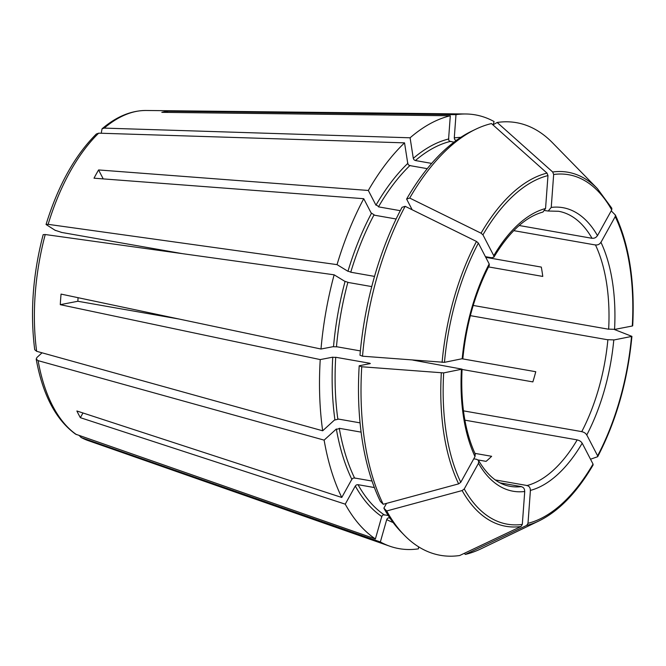 <?xml version="1.0" encoding="UTF-8"?>
<svg xmlns="http://www.w3.org/2000/svg" width="666" height="666" viewBox="0 0 666 666"><rect width="100%" height="100%" fill="white"/><g stroke="black" fill="none" stroke-linecap="round" stroke-linejoin="round"><path stroke-width="1" d="M615.342 215.026C629.195 244.772 634.981 281.693 632.7 325.799L632.292 326.007A177.397 91.1 100 0 0 615.209 216.625L615.342 215.026L611.222 210.847M61.705 232.434L55.103 230.261M383.866 508.166L386.696 510.964A219.638 112.795 100 0 0 404.387 535.256L401.315 532.117A216.916 111.397 -80 0 1 383.866 508.166L386.521 503.371M82.967 412.97L80.361 417.682A172.81 88.745 -80 0 1 76.89 410.989L341.766 497.469A220.213 113.087 100 0 1 324.126 440.126L336.347 428.996A196.578 100.949 -80 0 0 351.831 479.32L341.766 497.469M345.238 504.162L355.303 486.013A196.578 100.949 -80 0 0 381.768 516.516L375.399 538.927A220.213 113.087 100 0 1 345.238 504.162L80.361 417.682M358.658 484.923C356.951 484.382 355.761 484.965 355.095 486.663M374.392 487.554L358.033 484.682A194.43 99.85 100 0 0 384.165 514.801L388.245 515.517M386.696 510.964L462.121 490.559L464.244 488.969A177.397 91.1 100 0 0 522.311 524.417L521.003 526.498L459.69 555.519A219.638 112.795 100 0 1 404.387 535.256M500.041 482.867L521.411 486.621A139.652 71.712 100 0 1 510.198 486.355C498.06 484.274 487.537 475.682 478.629 460.564L478.496 463.27L464.244 488.969M478.629 460.564L476.69 459.324L473.776 458.816M488.536 266.908L542.773 276.432A139.652 71.712 -80 0 0 541.316 267.091L485.755 257.334M462.054 369.464L532.867 381.901A139.652 71.712 -80 0 0 535.764 371.72L462.454 358.849M103.23 178.896L98.585 169.947L368.323 190.459L375.965 205.195A196.578 100.949 -80 0 1 407.75 163.42L404.537 142.857L98.676 133.167L96.345 133.991C74.8 155.503 58.042 185.664 46.054 224.484L55.42 230.486M412.171 209.765L406.61 199.059L409.715 198.06L481.052 233.2A179.728 92.299 -80 0 1 547.011 173.102L547.976 175.591L545.554 208.516A143.948 73.918 100 0 0 493.764 255.702L493.881 257.176L491.525 257.742L485.414 256.668M493.764 255.702L482.942 234.848L481.052 233.2M400.266 210.681L378.471 206.851A194.43 99.85 100 0 1 409.856 165.601L427.247 168.656M379.112 206.868L375.832 204.703M363.744 198.709A220.213 113.087 100 0 0 337.038 264.635L347.952 271.295A196.578 100.949 -80 0 1 371.387 213.445L363.744 198.709L94.014 178.197A172.81 88.745 -80 0 1 96.27 174.017A172.81 88.745 -80 0 1 98.585 169.947M478.13 459.965L486.072 461.363A139.652 71.712 -80 0 0 491.633 456.302L474.933 453.371M167.407 112.412L167.491 111.247L455.994 114.669L454.279 137.92A196.578 100.949 -80 0 1 460.755 137.371M492.94 124.883L497.161 122.469L552.697 172.003A179.728 92.299 -80 0 1 597.435 188.661L611.829 208.258L611.729 209.932L597.485 235.639A143.948 73.918 100 0 0 551.24 207.417L548.218 211.03L544.888 210.581M551.24 207.417L553.662 174.492L552.697 172.011M456.318 140.418L455.944 140.351A194.43 99.85 100 0 1 456.526 140.268M456.651 140.31C454.803 140.276 454.079 139.219 454.478 137.129M450.299 115.767A220.213 113.087 100 0 0 410.09 137.795L413.303 158.358A196.578 100.949 -80 0 1 448.593 139.019L450.299 115.767L161.805 112.346A172.81 88.745 -80 0 1 167.491 111.247M390.126 518.356A194.43 99.85 100 0 1 389.127 517.823L389.851 517.957M393.115 522.527A196.578 100.949 -80 0 1 386.73 519.547L380.353 541.957L81.452 437.645L79.196 435.564M386.646 520.346C386.979 518.256 388.02 517.507 389.776 518.106M597.768 234.981C596.378 237.662 594.238 238.703 591.35 238.12M548.218 211.03L558.516 211.272A139.652 71.712 100 0 1 592.024 238.303L519.18 225.508M334.598 420.063L338.428 419.155M322.669 430.785A220.213 113.087 100 0 1 320.229 359.59L332.75 357.167A196.578 100.949 -80 0 0 334.89 419.655L322.669 430.785L36.647 351.307L34.724 349.717C30.02 312.745 32.834 274.4 43.157 234.665L45.238 234.524L334.141 274.817L345.055 281.477A196.578 100.949 -80 0 0 333.524 346.603L321.004 349.026L61.056 294.097A172.81 88.745 100 0 0 60.281 304.67L77.855 301.265L179.296 319.081M369.255 363.844A194.43 99.85 100 0 1 369.297 363.17L335.706 357.267A194.43 99.85 100 0 0 337.812 418.956L360.073 422.868M463.453 410.855L581.759 431.635A139.652 71.712 100 0 0 607.875 339.802L470.354 315.651M614.16 339.901L607.209 339.668M597.61 455.81L586.788 434.956A143.948 73.918 100 0 0 613.786 340.001L631.917 336.372C627.68 380.81 616.266 420.92 597.693 456.701L597.61 455.81A177.397 91.1 100 0 0 631.51 336.571M614.318 329.47L631.917 336.372M347.71 271.087L351.373 272.294M337.038 264.635L48.135 224.342L46.054 224.484M61.039 232.334L182.476 253.663M396.12 218.997L373.901 215.101A194.43 99.85 100 0 0 350.757 272.219L374.525 276.398M590.517 459.215L597.693 456.701M586.987 435.464C585.947 433.316 583.982 432.018 581.085 431.56M407.775 162.729C407.825 164.56 408.741 165.518 410.531 165.584M493.298 124.301L494.08 121.553A220.213 113.087 100 0 0 465.809 113.986A220.213 113.087 100 0 0 455.994 114.669M464.219 553.371L465.384 554.412L526.698 525.399L527.996 523.31A177.397 91.1 100 0 0 593.031 464.06L593.106 464.976C577.064 492.374 559.057 511.005 539.094 520.879A179.728 92.299 -80 0 1 526.698 525.399M593.031 464.06L582.209 443.206A143.948 73.918 100 0 1 530.419 490.392L527.996 523.31M530.294 491.2C530.627 487.812 529.32 485.897 526.39 485.481M464.885 420.163L577.189 439.885A139.652 71.712 100 0 1 527.106 485.522L495.279 479.936M361.105 432.134L339.277 428.296A194.43 99.85 100 0 0 354.562 477.988L372.053 481.06M402.039 207.309A216.916 111.397 100 0 0 359.973 355.228L362.52 356.202A219.638 112.795 -80 0 1 405.144 206.31L402.039 207.309M371.745 286.596L347.86 282.401A194.43 99.85 100 0 0 336.48 346.703L360.373 350.899M409.715 198.06A219.638 112.795 -80 0 1 475.69 129.246L471.736 131.152A216.916 111.397 100 0 0 406.61 199.059M475.69 129.246A219.638 112.795 -80 0 1 491.475 123.568L547.011 173.102M431.651 163.395L415.409 160.539A194.43 99.85 100 0 1 450.249 141.45L454.037 142.116M497.161 122.469A219.638 112.795 -80 0 1 552.464 142.732L597.435 188.661M465.384 554.412A219.638 112.795 100 0 0 481.16 548.734L539.094 520.879M412.895 360.115L462.071 369.147L443.681 372.902L361.746 366.766A219.638 112.795 100 0 0 383.216 504.27L380.394 501.473A216.916 111.397 -80 0 1 359.199 365.792L370.296 363.544M443.681 372.902A177.397 91.1 100 0 0 460.772 482.276L458.641 483.866L383.216 504.27M460.772 482.276L475.016 456.576L475.241 454.029C464.885 431.476 460.489 403.18 462.071 369.147M442.099 362.379A179.728 92.299 -80 0 1 476.481 241.45L478.371 243.098A177.397 91.1 100 0 0 444.463 362.337L362.52 356.202M476.481 241.45L405.144 206.31M404.537 142.857A220.213 113.087 100 0 0 368.323 190.459M380.353 541.957A220.213 113.087 100 0 0 389.893 546.237A220.213 113.087 100 0 0 418.439 548.842L418.589 546.803M384.815 515.076C383.067 514.477 382.026 515.226 381.685 517.324M348.485 282.476L344.813 281.268M333.225 346.711L337.088 346.844M334.141 274.817A220.213 113.087 100 0 0 321.004 349.026M324.126 440.126L38.104 360.647L36.189 359.107L36.955 357.451L42.05 352.805M336.064 429.403L339.885 428.496M615.209 216.625L600.957 242.332A143.948 73.918 100 0 1 614.56 329.437L632.292 326.007M351.615 479.97C352.289 478.271 353.48 477.688 355.186 478.23M594.821 244.813C597.71 245.396 599.85 244.355 601.248 241.675M607.991 329.104L614.934 329.337M332.451 357.276L336.313 357.409M371.262 212.954L374.542 215.118M576.506 439.81C579.403 440.268 581.376 441.566 582.417 443.714M522.311 524.417L524.733 491.491A143.948 73.918 100 0 1 478.496 463.27M416.084 160.523C414.294 160.456 413.378 159.499 413.328 157.667M448.792 138.237C448.385 140.318 449.109 141.375 450.957 141.417M520.695 486.58C523.634 487.004 524.933 488.911 524.6 492.299M77.855 301.265A139.652 71.712 -80 0 1 78.064 297.694M513.752 230.644L595.496 244.996A139.652 71.712 100 0 1 608.657 329.237L473.21 305.444M444.463 362.337L462.845 358.583C466.275 324.151 475.108 293.082 489.327 265.376L489.194 263.952A143.948 73.918 100 0 0 462.187 358.907M478.371 243.098L489.194 263.952M493.881 257.176C509.232 231.826 525.582 216.791 542.932 212.054L545.554 208.516M36.189 359.107C42.691 394.763 55.827 419.78 75.591 434.157L375.399 538.927M320.229 359.59L60.281 304.67M101.232 133.25L102.04 128.813L104.229 128.105L410.09 137.795M369.397 363.769C370.787 363.586 370.496 363.353 368.514 363.062M359.199 365.792L361.746 366.766M521.012 526.506A179.728 92.299 -80 0 1 462.121 490.559M458.641 483.866A179.728 92.299 -80 0 1 441.317 372.943M461.413 369.472A143.948 73.918 100 0 0 475.016 456.576M547.976 175.591A177.397 91.1 100 0 0 482.942 234.848M611.729 209.932A177.397 91.1 100 0 0 553.662 174.492M81.452 437.645A168.173 86.364 100 0 0 88.137 440.592L389.893 546.237M38.104 360.647A168.173 86.364 100 0 0 76.498 434.623M45.238 234.524A168.173 86.364 100 0 0 36.647 351.307M98.676 133.167A168.173 86.364 100 0 0 69.905 172.011A168.173 86.364 100 0 0 48.135 224.342M102.04 128.813C116.375 116.617 131.069 110.514 146.112 110.481A168.173 86.364 100 0 0 104.229 128.105M88.137 440.592L80.911 437.404M146.112 110.481L465.809 113.986"/></g></svg>
